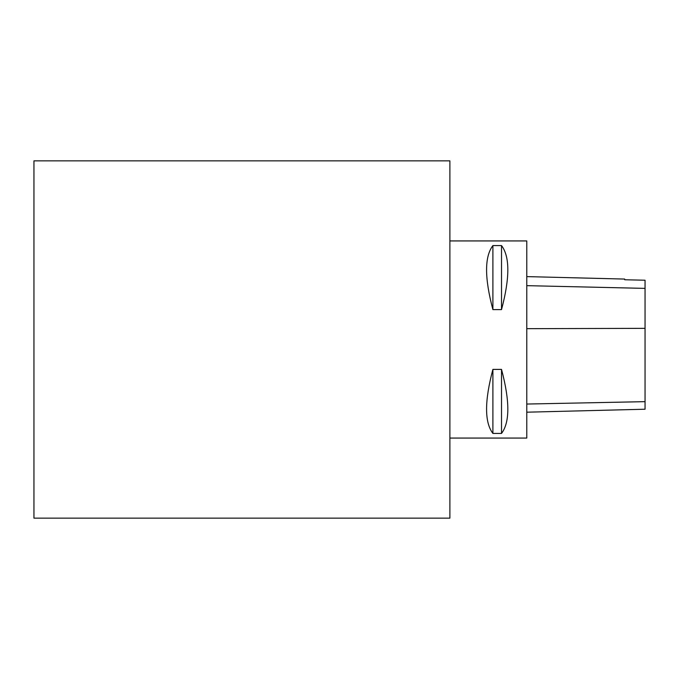 <?xml version="1.0" encoding="UTF-8"?>
<svg xmlns="http://www.w3.org/2000/svg" width="679" height="679" viewBox="0 0 679 679"><rect width="100%" height="100%" fill="white"/><g stroke="black" fill="none" stroke-linecap="round" stroke-linejoin="round"><path stroke-width="1.02" d="M449.888 438.065L526.777 438.065L526.777 240.935L449.888 240.935M492.895 369.401L501.518 369.401C509.929 401.043 509.929 422.389 501.518 433.423L492.895 433.423C484.475 422.389 484.475 401.043 492.895 369.401L492.895 433.423M492.895 245.577L501.518 245.577C509.929 256.611 509.929 277.957 501.518 309.599L492.895 309.599C484.475 277.957 484.475 256.611 492.895 245.577L492.895 309.599M526.777 412.195L645.05 409.216L645.05 280.223L624.722 279.765L624.722 279.069L526.777 276.608M501.518 369.401L501.518 433.423M501.518 245.577L501.518 309.599M33.95 518.145L33.95 160.855L449.888 160.855L449.888 518.145L33.95 518.145M645.05 401.654L526.777 404.047M645.05 328.347L526.777 328.67M645.05 288.38L526.777 285.655"/></g></svg>

